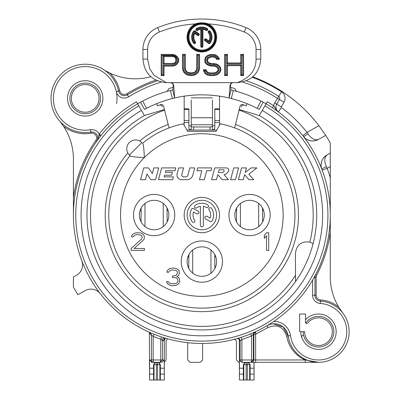 <?xml version="1.0" encoding="UTF-8"?>
<svg xmlns="http://www.w3.org/2000/svg" width="400" height="400" viewBox="0 0 400 400"><rect width="100%" height="100%" fill="white"/><g stroke="black" fill="none" stroke-linecap="round" stroke-linejoin="round"><path stroke-width="0.6" d="M220.355 123.81A93.085 93.085 0 0 1 201.85 308.125A93.085 93.085 0 0 0 220.355 123.81L215.985 131.38L187.71 131.38L183.34 123.81A93.085 93.085 0 0 0 142.57 143.265L142.84 143.53C143.475 144.56 143.98 149.235 144.36 157.55A81.3 81.3 0 0 0 201.85 296.34A81.3 81.3 0 0 0 276.96 183.925A81.3 81.3 0 0 0 144.36 157.55C136.17 157.185 131.5 156.68 130.34 156.03L130.075 155.765A93.085 93.085 0 0 0 201.85 308.125A93.085 93.085 0 0 0 234.64 127.92L239.09 110.105A111.35 111.35 0 0 1 309.865 242.065L312.61 243.495L312.995 244.11M128.855 154.5L130.34 156.03M141.32 142.055L141.86 142.55A8.835 8.835 0 0 0 129.36 142.55A8.835 8.835 0 0 0 129.36 155.05A8.835 8.835 0 0 1 129.36 142.55A8.835 8.835 0 0 1 141.86 142.55L129.36 155.05L130.075 155.765A93.085 93.085 0 0 0 201.85 308.125A93.085 93.085 0 0 0 234.64 127.92M140.62 141.52L139.765 141A96.62 96.62 0 0 1 168.16 124.48L169.055 127.92M235.535 124.48A96.62 96.62 0 0 1 287.99 258.8A96.62 96.62 0 0 1 148.58 295.65A96.62 96.62 0 0 1 127.81 152.955L128.32 153.795M295.53 281.535L295.41 253.745C296.37 244.925 301.19 241.035 309.865 242.065M162.36 110.16L164.46 109.53L168.16 124.48M241.44 110.165L239.235 109.52L239.09 110.105M187.7 342.69L187.7 359.97L190.055 362.325L200.26 362.325L202.62 359.97L202.62 343.47M151.335 362.21L152.075 362.325L149.68 359.97L149.59 380L149.37 332.265M149.59 333.305L150.635 334.355L150.015 332.72L149.245 332.205M149.745 332.43L150.18 332.62M150.635 334.355L153.155 336.43L153.155 359.97L153.735 362.325L152.075 362.325L153.735 362.325C152.11 362.01 151.325 361.225 151.39 359.97L149.68 359.97M165.19 338.265L164.32 340.47L164.32 380L164.23 359.97L162.52 359.97L160.175 362.325L161.835 362.325L153.735 362.325L155.855 362.325L153.545 364.68L153.6 380L149.655 380M164.23 359.97L161.835 362.325L160.175 362.325L160.755 359.97L160.755 339.205A130.79 130.79 0 0 1 153.155 336.43L154.035 334.24M150.735 332.865L151.615 333.24M152.76 333.725L153.875 334.175M252.73 76.82A147.285 147.285 0 0 1 318.925 125.67L306.975 132.375L302.81 135.655A128.435 128.435 0 0 0 278.33 111.86A5.89 5.89 0 0 1 276.735 104.18A5.89 5.89 0 0 0 278.33 111.86A128.435 128.435 0 0 1 302.81 135.655L303.38 136.38A5.3 0.77 142.2 0 0 307.95 133.815C311.34 138.67 314.84 140.55 318.46 139.44L316.045 140.465M277.495 111.245L275.625 109.91M273.485 108.44L273.065 108.155M116.565 103.7A31.815 31.815 0 0 0 78.88 67.205A31.815 31.815 0 0 0 53.92 104.205A31.815 31.815 0 0 0 90.51 129.755A8.25 8.25 0 0 1 99.175 134.02L101.025 135.48L100.225 136.5M98.66 138.57L97.66 139.94M97.355 140.36L97.045 140.8M161.62 337.01L162.74 337.375M163.87 337.73L164.76 338M165.335 338.175L165.785 338.305M166.115 338.4L164.625 338.315L163.275 340.715L164.32 340.47M250.67 333.83L251.585 336.055L241.895 339.56L241.17 337.305L237.125 338.535A2.355 2.355 -95.4 0 1 240.13 340.8L239.375 340.235L238.62 338.78L237 338.57M250.47 333.915L247.625 335.04M256.14 333.945L255.195 331.87L253.35 334.26A2.41 2.41 -113.2 0 1 254.77 332.065L251.945 333.3M255.25 331.845L259.23 329.94M263.16 327.89L268.89 324.585M270.66 323.485L271.615 322.87M272.525 322.28L273.805 321.42A16.495 16.495 0 0 1 290.495 335.62A28.28 28.28 0 0 0 320.52 359.895A28.28 28.28 0 0 0 346.78 331.59A28.28 28.28 0 0 0 320.325 303.47A8.25 8.25 0 0 1 312.61 295.24L312.605 280.06A128.435 128.435 0 0 1 273.805 321.42M313.195 279.045L313.715 278.135M273.175 323.81L283.06 326.93L288.16 335.95A30.635 30.635 0 0 0 320.685 362.245A30.635 30.635 0 0 0 349.135 331.585A30.635 30.635 0 0 0 320.475 301.12A5.89 5.89 0 0 1 314.965 295.24L314.965 277.33L314.165 277.33L315.635 274.6A128.435 128.435 0 0 0 322.195 170.19L321.87 169.32A128.435 128.435 0 0 0 303.38 136.385L305.175 138.24M315.695 140.56L312.8 140.95M309.975 140.63L307.39 139.69M318.925 125.67L325.725 135.365L318.46 139.44A11.785 11.785 0 0 1 303.38 136.385M281.485 107.6A0.59 0.59 0 0 1 281.33 106.83L276.735 104.18L279.44 99.495L276.735 104.18A5.89 5.89 0 0 0 278.33 111.86L281.485 107.6A133.735 133.735 0 0 1 306.975 132.375L307.955 133.815M325.735 155.76L330.28 153.075L330.28 276.725A58.915 58.915 0 0 0 338.745 307.15L342.685 312.885M73.415 215.04L73.415 158.94A58.915 58.915 0 0 0 63.585 126.36L60.46 122.085M105.17 70.56L109.86 73.065A58.915 58.915 0 0 0 150.835 76.705M71.35 98.385A13.845 13.845 0 0 1 85.195 84.54A13.845 13.845 0 0 1 99.04 98.385A13.845 13.845 0 0 1 85.195 112.23A13.845 13.845 0 0 1 71.35 98.385M304.655 331.69L303.18 331.69A15.32 15.32 0 0 0 323.4 346.205A15.32 15.32 0 0 0 330.68 322.405A15.32 15.32 0 0 0 305.805 323.115L305.54 322.37L305.805 323.115A1.18 1.18 0 0 0 307.64 323.1A13.845 13.845 0 0 1 329.915 323.86A13.845 13.845 0 0 1 322.595 344.915A13.845 13.845 0 0 1 304.655 331.69M67.52 98.385A17.675 17.675 0 0 0 85.195 116.06A17.675 17.675 0 0 0 102.87 98.385A17.675 17.675 0 0 0 85.195 80.715A17.675 17.675 0 0 0 67.52 98.385M299.645 331.69L299.645 314.015L305.54 314.015L305.54 319.675A17.675 17.675 0 0 1 333.58 322.47A17.675 17.675 0 0 1 323.29 348.705A17.675 17.675 0 0 1 300.825 331.69L299.645 331.69M257.94 115.14L259.29 115.545L266.065 103.81A128.435 128.435 0 0 0 263.13 102.17L260.97 101.02A128.435 128.435 0 0 0 233.335 90.525A128.435 128.435 0 0 0 231.87 90.16A128.435 128.435 0 0 1 233.335 90.525L230.955 89.945L230.45 85.16C230.465 83.67 231.24 82.84 232.775 82.66L232.715 82.66M263.025 102.11A128.435 128.435 0 0 0 262.72 101.945M262.245 101.69A128.435 128.435 0 0 0 261.64 101.37M142.055 101.37A128.435 128.435 0 0 0 141.45 101.69M140.98 101.945A128.435 128.435 0 0 0 140.67 102.11M142.725 101.02L146.5 108.355L144.5 109.415L146.5 108.355A120.185 120.185 0 0 1 172.405 98.515L170.36 90.525A128.435 128.435 0 0 1 171.825 90.16A128.435 128.435 0 0 0 170.36 90.525A128.435 128.435 0 0 0 142.725 101.02L140.565 102.17A128.435 128.435 0 0 0 137.63 103.81L138.81 105.85L137.63 103.81A128.435 128.435 0 0 0 103.46 297.595A128.435 128.435 0 0 0 300.235 297.595A128.435 128.435 0 0 0 266.065 103.81L267.245 101.77A130.79 130.79 0 0 1 273.705 105.755L272.41 107.725M166.375 91.6A2.355 2.355 0 0 0 168.005 89.94A2.355 2.355 0 0 1 169.7 88.26A130.79 130.79 0 0 1 173.005 87.47M230.69 87.47A130.79 130.79 0 0 1 233.995 88.26A2.355 2.355 0 0 1 235.69 89.94A2.355 2.355 0 0 0 237.32 91.6M61.605 123.56L62.68 125.04M63.235 125.84L63.655 126.465M65.515 129.475L65.705 129.81M241.275 106.795C241.835 105.315 242.88 104.77 244.415 105.165M159.285 105.165C160.815 104.77 161.865 105.315 162.42 106.795M159.21 93.885L159.625 93.745L159.21 93.885M161.855 92.99L162.715 92.71L161.855 92.99M162.76 92.695L163.135 92.575L162.76 92.695M244.485 93.885L244.07 93.745L244.485 93.885M241.84 92.99L240.98 92.71L241.84 92.99M240.935 92.695L240.56 92.575L240.935 92.695M246.045 94.45A128.435 128.435 0 0 1 248.98 95.565M192.52 95.215A120.185 120.185 0 0 1 193.27 95.16L187.13 95.755M216.565 95.755L210.425 95.16A120.185 120.185 0 0 1 215.555 95.635M191.925 95.26A120.185 120.185 0 0 1 192.175 95.24M239.36 100.855L240.565 101.26M240.8 101.34L241.61 101.62M242 101.76L243.44 102.28M245.335 102.995L245.955 103.24M157.74 103.24L158.36 102.995M160.255 102.28L161.695 101.76M162.085 101.62L162.895 101.34M163.13 101.26L164.335 100.855M170.36 90.525L172.74 89.945L174.605 97.98C192.765 93.81 210.93 93.81 229.09 97.98L231.29 98.515A120.185 120.185 0 0 0 208.715 95.05A120.185 120.185 0 0 1 257.195 108.355L259.195 109.415L257.195 108.355L260.97 101.02M156.64 103.68L157.525 105.86A117.83 117.83 0 0 1 160.555 104.68A2.355 2.355 0 0 1 163.67 106.325L164.46 109.53L144.405 115.545L138.81 105.85A126.08 126.08 0 0 0 105.265 296.08A126.08 126.08 0 0 0 298.43 296.08A126.08 126.08 0 0 0 264.885 105.85M157.37 80.82A141.395 141.395 0 0 0 127.43 94.81A5.89 5.89 0 0 1 118.575 91.065A34.17 34.17 0 0 0 78.41 64.895A34.17 34.17 0 0 0 51.6 104.635A34.17 34.17 0 0 0 90.905 132.08A5.89 5.89 0 0 1 96.71 141.27L98.085 138.275L99.175 134.02A130.79 130.79 0 0 1 136.45 101.77L137.63 103.81A128.435 128.435 0 0 0 103.46 297.595A128.435 128.435 0 0 0 300.235 297.595A128.435 128.435 0 0 0 266.065 103.81M330.28 153.075L330.28 142.94A147.285 147.285 0 0 0 325.725 135.365M117.465 76.065L115.29 75.33M113.32 74.58L112.95 74.43M109.74 73.005L109.115 72.705M108.385 72.335L106.785 71.485M305.54 319.675L305.54 322.37L305.54 319.675M303.595 335.225C302.145 335.335 301.56 336.12 301.835 337.58M300.825 331.69L303.18 331.69M155.635 112.175L157.06 111.75M158.67 111.265L160.435 110.735M243.44 110.765L245.25 111.315M246.895 111.81L248.385 112.26M249.74 112.665L250.76 112.975M259.29 115.545A114.885 114.885 0 0 1 289.855 288.885A114.885 114.885 0 0 1 113.84 288.885A114.885 114.885 0 0 1 144.405 115.545A114.885 114.885 0 0 0 113.84 288.885A114.885 114.885 0 0 0 289.855 288.885A114.885 114.885 0 0 0 259.29 115.545L239.24 109.5L240.025 106.325A2.355 2.355 0 0 1 243.14 104.68A117.83 117.83 0 0 1 246.17 105.86L247.055 103.68M160.555 104.68A2.355 2.355 -110.5 0 1 163.44 105.74M240.255 105.74A2.355 2.355 110.5 0 1 243.14 104.68M264.295 215.04A14.73 14.73 0 0 1 249.57 229.765A14.73 14.73 0 0 1 234.84 215.04A14.73 14.73 0 0 1 249.57 200.31A14.73 14.73 0 0 1 264.295 215.04A14.73 14.73 0 0 0 249.57 200.31A14.73 14.73 0 0 0 234.84 215.04A14.73 14.73 0 0 0 249.57 229.765A14.73 14.73 0 0 0 264.295 215.04M168.855 215.04A14.73 14.73 0 0 1 154.125 229.765A14.73 14.73 0 0 1 139.4 215.04A14.73 14.73 0 0 1 154.125 200.31A14.73 14.73 0 0 1 168.855 215.04A14.73 14.73 0 0 0 154.125 200.31A14.73 14.73 0 0 0 139.4 215.04A14.73 14.73 0 0 0 154.125 229.765A14.73 14.73 0 0 0 168.855 215.04M141.15 208.07L141.01 221.735M167.18 221.86L167.02 207.92M201.85 246.85A14.73 14.73 0 0 1 216.575 261.58A14.73 14.73 0 0 1 201.85 276.31A14.73 14.73 0 0 1 187.12 261.58A14.73 14.73 0 0 1 201.85 246.85A14.73 14.73 0 0 0 187.12 261.58A14.73 14.73 0 0 0 201.85 276.31A14.73 14.73 0 0 0 216.575 261.58A14.73 14.73 0 0 0 201.85 246.85M188.87 254.61L188.73 268.275M214.9 268.405L214.74 254.46M233.495 339.515C235.215 339.33 236.195 340.095 236.43 341.795L236.43 359.97L238.785 362.325L239.375 362.325L239.375 340.235M318.5 362.325L241.86 362.325L242.475 362.325L241.895 359.97L241.895 339.56L240.13 340.8L240.13 359.97L239.465 359.97L239.445 380L239.375 362.325M247.84 362.325L250.15 364.68L250.15 368.215L254.02 368.215L254.04 380L254.105 362.325L251.515 362.325A2.355 2.355 -90 0 0 253.87 359.97L253.35 359.97L253.35 334.26L251.585 336.055L251.585 359.97L251.005 362.325L253.35 359.97L240.13 359.97C240.07 361.225 240.85 362.01 242.475 362.325L241.86 362.325L239.465 359.97M256.13 333.925C255.035 332.52 254.28 332.525 253.86 333.945L253.87 334.57L255.635 334.57L256.13 333.925L268.045 327.525L266.985 325.73A14.14 14.14 0 0 1 288.16 335.95L288.935 339.73M268.045 327.525C277.095 323.81 283.295 326.69 286.645 336.16C288.89 347.36 295.08 355.295 305.215 359.97L255.635 359.97L255.635 334.57M305.215 362.325L305.215 359.97L318.46 362.325M250.15 364.68L249.675 364.68A2.355 2.35 -90 0 0 247.33 362.325L247.33 364.68L246.15 364.68L246.15 362.325A2.355 2.35 -90 0 0 243.805 364.68L243.33 364.68L243.33 368.215L239.465 368.215M243.33 364.68L245.64 362.325M250.15 368.215L250.095 380L239.445 380M254.02 368.215L254.02 362.325M254.04 380L250.095 380M243.33 368.215L243.385 380M243.225 374.11L239.495 374.11M253.985 374.11L250.26 374.11M164.25 380L153.6 380M161.495 336.97L160.755 339.205L163.275 340.715M164.32 362.25L166.085 359.97L166.085 340.95L167.5 338.795M164.23 368.215L160.365 368.215L160.365 364.68L159.89 364.68L159.89 380M158.055 362.325L160.365 364.68M160.365 368.215L160.31 380M156.365 380L156.365 364.68L154.02 364.68A2.355 2.35 -90 0 1 156.365 362.325L156.365 364.68L157.545 364.68L157.545 362.325A2.355 2.35 -90 0 1 159.89 364.68L157.545 364.68L157.545 380M153.545 368.215L149.68 368.215M153.435 374.11L149.71 374.11M164.2 374.11L160.47 374.11M312.815 361.795L313.255 361.875M314.995 362.125L316.745 362.275M338.745 307.15A31.815 31.815 0 0 0 320.55 299.94A4.715 4.715 0 0 1 316.14 295.24L316.14 277.33L314.965 277.33A5.89 5.89 0 0 1 315.635 274.6A128.435 128.435 0 0 0 322.195 170.19L327.165 168.335M236.595 208.07L236.45 221.735M262.62 221.86L262.46 207.92M326.445 166.755A5.3 0.77 -20.9 0 0 321.87 169.32A11.785 11.785 0 0 1 327.115 154.855C324.285 157.365 324.06 161.335 326.445 166.755L327.165 168.34L330.28 166.59M321.385 167.715L321.22 166.82M321.135 164.175L321.675 161.48M322.875 158.905L324.725 156.625M81.825 260.755A11.785 11.785 0 0 1 76.58 275.225L73.415 277L73.415 287.135A147.285 147.285 0 0 0 77.97 294.715L85.235 290.635A11.785 11.785 0 0 1 100.315 293.695M278.33 111.86L276.08 109.45L273.705 105.755A8.25 8.25 0 0 1 274.695 103.005L278.68 96.34A2.355 2.355 0 0 1 279.44 99.495L277.4 98.32A139.04 139.04 0 0 0 242.465 82.065M278.68 96.34A141.395 141.395 0 0 0 246.325 80.82A141.395 141.395 0 0 1 278.68 96.34L281.56 91.89A146.7 146.7 0 0 0 252.215 77.255M140.565 102.17L144.5 109.415M259.195 109.415L263.13 102.17M171.32 82.66L173.66 84.915L174.605 97.98L172.405 98.515A120.185 120.185 0 0 1 194.98 95.05A120.185 120.185 0 0 0 172.405 98.515M231.44 90.06A128.435 128.435 0 0 0 231.075 89.975A128.435 128.435 0 0 1 231.44 90.06M172.62 89.975A128.435 128.435 0 0 0 172.255 90.06A128.435 128.435 0 0 1 172.62 89.975M173.66 84.915L173.245 85.16C173.23 83.67 172.455 82.84 170.92 82.66L171.31 82.66L170.92 82.66M172.74 89.945L173.245 85.16M230.955 89.945L229.09 97.98L230.035 84.915L232.385 82.66L231.295 82.66M230.075 82.66L228.71 82.66M191.51 82.66L210.265 82.66M166.5 82.66L237.195 82.66C249.815 78.035 256.1 70.18 256.05 59.095L256.05 49.48A18.855 18.855 0 0 0 244.265 32A113.115 113.115 0 0 0 208.435 23.94A14.805 14.805 0 0 1 213.385 46.475A14.805 14.805 0 0 1 190.31 46.475A14.805 14.805 0 0 1 195.26 23.94A113.115 113.115 0 0 0 159.43 32A18.855 18.855 0 0 0 147.645 49.48L147.645 59.095L149.72 68.79L154.09 75.365L166.5 82.66C152.115 81.205 144.26 73.35 142.935 59.095L147.645 59.095M173.035 63.41L164.035 63.41L164.035 56.64L173.035 56.64L174.455 57.09L175.4 57.995L175.875 60.7L175.4 62.055L174.455 62.955L173.035 63.41L173.16 64.235L174.885 63.685L176.115 62.515L176.7 60.84L176.7 59.205L176.115 57.535L174.885 56.36L173.16 55.815L163.21 55.815L163.21 64.235L173.16 64.235M188.945 37.2A12.9 12.9 0 0 0 201.85 50.1A12.9 12.9 0 0 0 214.75 37.2A12.9 12.9 0 0 0 201.85 24.295A12.9 12.9 0 0 0 188.945 37.2M202.94 29.27A8 8 0 0 1 206.09 30.415A1.095 1.095 0 0 0 207.595 30.07A1.095 1.095 0 0 0 207.25 28.56A10.185 10.185 0 0 0 196.445 28.56A1.095 1.095 0 0 0 196.1 30.07A1.095 1.095 0 0 0 197.605 30.415A8 8 0 0 1 200.755 29.27L200.755 46.29A1.095 1.095 0 0 0 201.85 47.385A1.095 1.095 0 0 0 202.94 46.29L202.94 29.27L202.26 28.525L202.26 46.29A0.415 0.415 0 0 1 201.85 46.705A0.415 0.415 0 0 1 201.435 46.29L201.435 28.525A8.68 8.68 0 0 0 197.245 29.84A0.415 0.415 0 0 1 196.675 29.705A0.415 0.415 0 0 1 196.805 29.14A9.505 9.505 0 0 1 206.89 29.14A0.415 0.415 0 0 1 207.02 29.705A0.415 0.415 0 0 1 206.45 29.84A8.68 8.68 0 0 0 202.26 28.525M195.375 41.9A8 8 0 0 1 194.795 33.425L197.52 35.405A1.095 1.095 0 0 0 199.045 35.16A1.095 1.095 0 0 0 198.805 33.635L195.135 30.97A1.095 1.095 0 0 0 193.605 31.21A10.185 10.185 0 0 0 193.605 43.185A1.095 1.095 0 0 0 195.135 43.425A1.095 1.095 0 0 0 195.375 41.9L194.825 42.3A8.68 8.68 0 0 1 194.59 32.435L197.92 34.855A0.415 0.415 0 0 0 198.495 34.76A0.415 0.415 0 0 0 198.405 34.185L194.735 31.52A0.415 0.415 0 0 0 194.155 31.61A9.505 9.505 0 0 0 194.155 42.785A0.415 0.415 0 0 0 194.735 42.875A0.415 0.415 0 0 0 194.825 42.3M208.32 32.495A8 8 0 0 1 208.9 40.97L206.175 38.99A1.095 1.095 0 0 0 204.65 39.235A1.095 1.095 0 0 0 204.89 40.76L208.56 43.425A1.095 1.095 0 0 0 210.09 43.185A10.185 10.185 0 0 0 210.09 31.21A1.095 1.095 0 0 0 208.56 30.97A1.095 1.095 0 0 0 208.32 32.495L208.87 32.095A8.68 8.68 0 0 1 209.105 41.96L205.775 39.54A0.415 0.415 0 0 0 205.2 39.635A0.415 0.415 0 0 0 205.29 40.21L208.96 42.875A0.415 0.415 0 0 0 209.54 42.785A9.505 9.505 0 0 0 209.54 31.61A0.415 0.415 0 0 0 208.96 31.52A0.415 0.415 0 0 0 208.87 32.095M227.48 75.59L227.48 65.665L240.74 65.665L240.74 75.59L243.58 75.59L243.58 54.385L240.74 54.385L240.74 62.955L227.48 62.955L227.48 54.385L224.64 54.385L224.64 75.59L227.48 75.59L226.655 74.765L226.655 64.84L227.48 65.665M199.075 70.63L199.545 68.37L199.545 54.385L196.705 54.385L196.705 68.37L196.235 70.175L195.285 71.53L193.865 72.435L191.97 72.885L188.185 72.435L186.765 71.53L185.815 70.175L185.345 68.37L185.345 54.385L182.5 54.385L182.5 68.37L182.975 70.63L183.925 72.435L185.815 74.24L187.71 75.14L191.97 75.59L194.34 75.14L196.235 74.24L198.125 72.435L199.075 70.63L198.29 70.345L197.46 71.93L195.76 73.55L194.08 74.35L191.895 74.765L187.97 74.35L186.29 73.55L184.59 71.93L183.76 70.345L183.325 68.285L183.325 55.21L184.52 55.21L184.52 68.48L185.055 70.53L186.18 72.14L187.86 73.205L189.98 73.71L194.19 73.205L195.865 72.14L196.995 70.53L197.53 68.48L197.53 55.21L198.72 55.21L198.72 68.285L198.29 70.345M178.715 59.345L178.24 57.995L176.82 56.19L174.925 54.835L172.56 54.385L161.195 54.385L161.195 75.59L164.035 75.59L164.035 66.115L172.56 66.115L174.925 65.665L176.82 64.31L178.24 62.505L178.715 61.15L178.715 59.345L177.89 59.485L177.51 62.105L176.245 63.71L174.595 64.89L172.48 65.29L163.21 65.29L163.21 74.765L162.02 74.765L162.02 55.21L172.48 55.21L174.595 55.61L176.245 56.79L177.89 59.485M216.12 58.445L216.59 59.345L219.43 59.345L218.96 57.995L217.54 56.19L215.645 54.835L213.275 54.385L209.015 54.835L207.12 55.735L205.23 57.54L204.755 61.15L205.23 62.955L207.12 64.76L210.91 66.115L213.75 66.115L215.645 66.565L217.065 67.47L218.01 68.825L218.01 70.175L217.065 71.53L215.645 72.435L213.75 72.885L209.965 72.885L208.07 72.435L206.65 71.08L206.175 69.725L203.335 69.725L203.81 71.53L205.23 73.785L207.595 75.14L209.965 75.59L213.75 75.59L216.12 75.14L218.01 74.24L219.905 72.435L220.855 70.63L220.855 68.37L219.905 66.565L218.01 64.76L216.12 63.86L210.91 63.41L209.49 62.955L208.07 62.055L207.595 60.7L208.07 58.445L210.91 57.09L213.75 57.09L215.17 57.54L216.12 58.445L216.785 57.94L215.6 56.815L213.88 56.265L210.78 56.265L207.385 57.9L206.77 60.84L207.385 62.595L209.14 63.71L210.78 64.235L215.86 64.65L217.54 65.45L219.24 67.07L220.03 68.575L220.03 70.425L219.24 71.93L217.54 73.55L215.86 74.35L213.675 74.765L210.04 74.765L207.885 74.355L205.815 73.175L204.405 70.55L205.59 70.55L205.935 71.54L207.66 73.185L209.865 73.71L213.85 73.71L215.97 73.205L217.645 72.14L218.835 70.435L218.835 68.565L217.645 66.86L215.97 65.795L213.85 65.29L211.005 65.29L207.595 64.075L205.965 62.52L205.58 61.045L205.965 57.98L207.595 56.425L209.29 55.615L211.005 55.21L215.31 55.61L216.965 56.79L218.225 58.395L217.09 58.52L216.785 57.94M224.64 75.59L225.465 74.765L225.465 55.21L226.655 55.21L226.655 63.78L241.565 63.78L240.74 62.955M226.655 74.765L225.465 74.765M224.64 54.385L225.465 55.21M227.48 54.385L226.655 55.21M227.48 62.955L226.655 63.78M240.74 54.385L241.565 55.21L241.565 63.78M243.58 54.385L242.755 55.21L241.565 55.21M243.58 75.59L242.755 74.765L242.755 55.21M240.74 75.59L241.565 74.765L241.565 64.84L226.655 64.84M242.755 74.765L241.565 74.765M240.74 65.665L241.565 64.84M164.035 63.41L163.21 64.235M164.035 56.64L163.21 55.815M173.035 56.64L173.16 55.815M174.455 57.09L174.885 56.36M175.4 57.995L176.115 57.535M175.875 59.345L176.7 59.205M175.875 60.7L176.7 60.84M175.4 62.055L176.115 62.515M174.455 62.955L174.885 63.685M174.925 54.835L174.595 55.61M172.56 54.385L172.48 55.21M161.195 54.385L162.02 55.21M161.195 75.59L162.02 74.765M164.035 75.59L163.21 74.765M164.035 66.115L163.21 65.29M172.56 66.115L172.48 65.29M174.925 65.665L174.595 64.89M176.82 64.31L176.245 63.71M178.24 62.505L177.51 62.105M178.715 61.15L177.89 61.01M178.24 57.995L177.51 58.395M176.82 56.19L176.245 56.79M196.705 54.385L197.53 55.21M196.705 68.37L197.53 68.48M196.235 70.175L196.995 70.53M195.285 71.53L195.865 72.14M193.865 72.435L194.19 73.205M191.97 72.885L192.07 73.71M190.08 72.885L189.98 73.71M188.185 72.435L187.86 73.205M186.765 71.53L186.18 72.14M185.815 70.175L185.055 70.53M185.345 68.37L184.52 68.48M185.345 54.385L184.52 55.21M182.5 54.385L183.325 55.21M182.5 68.37L183.325 68.285M182.975 70.63L183.76 70.345M183.925 72.435L184.59 71.93M185.815 74.24L186.29 73.55M187.71 75.14L187.97 74.35M190.08 75.59L190.155 74.765M191.97 75.59L191.895 74.765M194.34 75.14L194.08 74.35M196.235 74.24L195.76 73.55M198.125 72.435L197.46 71.93M199.545 68.37L198.72 68.285M199.545 54.385L198.72 55.21M204.755 61.15L205.58 61.045M205.23 62.955L205.965 62.52M207.12 64.76L207.595 64.075M209.015 65.665L209.29 64.88M210.91 66.115L211.005 65.29M213.75 66.115L213.85 65.29M215.645 66.565L215.97 65.795M217.065 67.47L217.645 66.86M218.01 68.825L218.835 68.565M218.01 70.175L218.835 70.435M217.065 71.53L217.645 72.14M215.645 72.435L215.97 73.205M213.75 72.885L213.85 73.71M209.965 72.885L209.865 73.71M208.07 72.435L207.66 73.185M206.65 71.08L205.935 71.54M206.175 69.725L205.59 70.55M203.335 69.725L204.405 70.55M203.81 71.53L204.575 71.2M205.23 73.785L205.815 73.175M207.595 75.14L207.885 74.355M209.965 75.59L210.04 74.765M213.75 75.59L213.675 74.765M216.12 75.14L215.86 74.35M218.01 74.24L217.54 73.55M219.905 72.435L219.24 71.93M220.855 70.63L220.03 70.425M220.855 68.37L220.03 68.575M219.905 66.565L219.24 67.07M218.01 64.76L217.54 65.45M216.12 63.86L215.86 64.65M213.75 63.41L213.675 64.235M210.91 63.41L210.78 64.235M209.49 62.955L209.14 63.71M208.07 62.055L207.385 62.595M207.595 60.7L206.77 60.84M207.595 59.8L206.77 59.66M208.07 58.445L207.385 57.9M209.49 57.54L209.14 56.79M210.91 57.09L210.78 56.265M213.75 57.09L213.88 56.265M215.17 57.54L215.6 56.815M216.59 59.345L217.09 58.52M219.43 59.345L218.27 58.52M218.96 57.995L218.225 58.395M217.54 56.19L216.965 56.79M215.645 54.835L215.31 55.61M213.275 54.385L213.2 55.21M210.91 54.385L211.005 55.21M209.015 54.835L209.29 55.615M207.12 55.735L207.595 56.425M205.23 57.54L205.965 57.98M204.755 59.345L205.58 59.455M188.265 37.2A13.585 13.585 0 0 0 201.85 50.78A13.585 13.585 0 0 0 215.43 37.2A13.585 13.585 0 0 0 201.85 23.615A13.585 13.585 0 0 0 188.265 37.2M187.725 37.2A14.125 14.125 0 0 0 201.85 51.325A14.125 14.125 0 0 0 215.975 37.2A14.125 14.125 0 0 0 201.85 23.075A14.125 14.125 0 0 0 187.725 37.2M195.535 23.805L195.26 23.94A14.805 14.805 0 0 1 195.535 23.805C199.74 22.515 203.95 22.515 208.16 23.805A14.805 14.805 0 0 1 208.435 23.94L208.16 23.805M237.195 82.66C251.585 81.2 259.44 73.345 260.76 59.095L260.76 49.48A23.565 23.565 0 0 0 246.035 27.635A117.83 117.83 0 0 0 157.66 27.635A23.565 23.565 0 0 0 142.935 49.48L142.935 59.095M194.795 33.425L194.59 32.435M200.755 29.27L201.435 28.525M208.9 40.97L209.105 41.96M230.035 84.915L230.45 85.16M212.235 130.045L191.46 130.045M215.4 130.045L212.45 130.045L212.45 124.765L191.245 124.765L191.245 130.045L189.615 129.39A2.355 2.355 0 0 1 188.885 127.69L188.885 122.445L184.175 122.445L184.175 96.16M186.94 130.045L216.755 130.045M188.295 130.045L191.245 130.045M191.245 100L191.245 124.765M219.52 96.16L219.52 125.255M212.45 100L212.45 124.765M210.095 130.045L210.095 126.975A2.355 0.885 0 0 0 212.45 126.09M210.095 126.975L193.6 126.975L193.6 130.045M191.245 126.09A2.355 0.885 0 0 0 193.6 126.975M212.63 130.04L213.07 129.965M212.45 130.045L214.08 129.39A2.355 2.355 0 0 0 214.81 127.69L214.81 120.47L219.52 120.47M219.52 108.84L214.81 108.84L214.81 120.47M191.065 130.04L190.625 129.965M184.175 125.255L184.175 122.445M184.175 109.41L188.885 109.41L188.885 122.445M188.885 109.41L188.885 108.84L184.175 108.84M214.725 167.905L211.565 179.69L216.445 179.69L217.79 174.68L222.17 179.69L228.435 179.69L224.05 174.68C227.14 174.275 231.665 168.81 226.505 167.905L214.725 167.905M218.34 172.62L219.1 169.79L223.81 169.79C224.48 171.465 223.835 172.405 221.875 172.62L218.34 172.62M230.595 179.69L235.475 179.69L238.635 167.905L233.755 167.905L230.595 179.69M238.405 179.69L243.285 179.69L244.625 174.68L249.02 179.69L253.72 179.69L248.84 174.125L256.88 167.905L251.105 167.905L245.22 172.46L246.44 167.905L241.56 167.905L238.405 179.69M211.795 167.905L197.655 167.905L196.9 170.735L201.85 170.735L199.45 179.69L204.33 179.69L206.725 170.735L211.04 170.735L211.795 167.905M194.73 167.905L189.85 167.905L187.92 175.115A2.355 2.355 0 0 1 185.64 176.86L183.64 176.86A1.885 1.885 0 0 1 181.82 174.49L183.585 167.905L178.705 167.905L177.135 173.755A4.715 4.715 0 0 0 181.69 179.69L187.05 179.69A5.89 5.89 0 0 0 192.74 175.325L194.73 167.905M175.775 167.905L161.635 167.905L158.48 179.69L172.62 179.69L173.375 176.86L164.115 176.86L164.56 175.21L171.63 175.21L172.385 172.385L165.315 172.385L165.76 170.735L175.02 170.735L175.775 167.905M158.71 167.905L153.83 167.905L152.32 173.535L148.445 167.905L143.735 167.905L140.575 179.69L145.455 179.69L146.965 174.065L150.84 179.69L155.55 179.69L158.71 167.905M268.715 250.385L268.715 232.715L266.505 232.715L264.295 235.345L264.295 238.355L266.505 235.72L266.505 250.385L268.715 250.385M178.65 283.855L179.755 281.6L179.385 278.59L178.65 277.465L176.81 276.71L178.28 275.585L179.02 274.455L179.385 272.95L179.02 270.695L177.545 269.19L176.07 268.44L173.495 268.06L170.18 268.44L168.71 269.19L167.235 270.695L166.865 272.2L168.71 272.2L169.445 271.07L170.55 270.32L172.39 269.94L175.705 270.32L176.81 271.07L177.545 272.2L176.81 274.455L176.07 275.205L173.865 275.96L172.39 275.96L172.39 277.465L176.07 277.84L177.175 278.59L177.915 280.095L177.915 281.6L176.81 283.105L174.23 283.855L170.18 283.48L169.445 283.105L168.34 281.6L166.5 281.6L167.605 283.855L170.18 285.36L171.655 285.735L176.07 285.36L178.65 283.855M131.15 248.505L131.15 250.385L144.405 250.385L144.405 248.505L134.095 248.505L143.3 240.235L144.035 239.105L144.405 237.6L144.035 235.345L142.565 233.84L141.09 233.09L137.41 232.715L134.83 233.09L133.36 233.84L131.885 235.345L131.52 236.85L133.36 236.85L134.095 235.72L135.2 234.97L137.04 234.595L140.355 234.97L141.46 235.72L142.195 236.85L142.195 237.6L141.46 239.105L131.15 248.505M216.575 215.04A14.73 14.73 0 0 1 201.85 229.765A14.73 14.73 0 0 1 187.12 215.04A14.73 14.73 0 0 1 201.85 200.31A14.73 14.73 0 0 1 216.575 215.04M219.52 215.04A17.675 17.675 0 0 0 201.85 197.365A17.675 17.675 0 0 0 184.175 215.04A17.675 17.675 0 0 0 201.85 232.715A17.675 17.675 0 0 0 219.52 215.04M200.375 225.35A1.475 1.475 0 0 0 201.85 226.82A1.475 1.475 0 0 0 203.32 225.35L203.32 206.325A8.835 8.835 0 0 1 206.265 207.385A1.475 1.475 0 0 0 208.28 206.845A1.475 1.475 0 0 0 207.74 204.835A11.785 11.785 0 0 0 195.09 205.385A1.475 1.475 0 0 0 194.725 207.44A1.475 1.475 0 0 0 196.78 207.8A8.835 8.835 0 0 1 200.375 206.325L200.375 225.35M210.13 218.12L207.05 216.34A1.475 1.475 0 0 0 205.035 216.88A1.475 1.475 0 0 0 205.575 218.89L210.04 221.47A1.475 1.475 0 0 0 212.05 220.93A11.785 11.785 0 0 0 211.5 208.28A1.475 1.475 0 0 0 209.45 207.92A1.475 1.475 0 0 0 209.085 209.97A8.835 8.835 0 0 1 210.13 218.12M191.645 209.145A11.785 11.785 0 0 0 192.195 221.795A1.475 1.475 0 0 0 194.245 222.16A1.475 1.475 0 0 0 194.61 220.105A8.835 8.835 0 0 1 193.565 211.955L196.66 213.745A1.475 1.475 0 0 0 198.67 213.205A1.475 1.475 0 0 0 198.13 211.19L193.655 208.61A1.475 1.475 0 0 0 191.645 209.145M183.34 123.81A93.085 93.085 0 0 0 142.57 143.265M201.85 240.96A20.62 20.62 0 0 0 181.225 261.58A20.62 20.62 0 0 0 201.85 282.2A20.62 20.62 0 0 0 222.47 261.58A20.62 20.62 0 0 0 201.85 240.96M174.745 215.04A20.62 20.62 0 0 1 154.125 235.66A20.62 20.62 0 0 1 133.505 215.04A20.62 20.62 0 0 1 154.125 194.42A20.62 20.62 0 0 1 174.745 215.04M270.19 215.04A20.62 20.62 0 0 1 249.57 235.66A20.62 20.62 0 0 1 228.95 215.04A20.62 20.62 0 0 1 249.57 194.42A20.62 20.62 0 0 1 270.19 215.04M164.605 110.105A111.35 111.35 0 0 0 114.53 284.13A111.35 111.35 0 0 0 295.41 275.415M162.375 359.97L161.995 359.97M161.955 359.97L161.425 359.97M165.545 338.235C163.53 337.64 162.52 338.395 162.52 340.495L162.52 359.97L151.39 359.97L151.39 334.69L149.985 332.535M330.28 177.755A133.735 133.735 0 0 0 327.165 168.34M63.585 126.36A35.35 35.35 0 0 0 91.1 133.24A4.715 4.715 0 0 1 95.745 140.595A129.615 129.615 0 0 0 73.415 197.6M155.81 80.1A142.575 142.575 0 0 0 126.81 93.81A4.715 4.715 0 0 1 119.725 90.81A35.35 35.35 0 0 0 109.86 73.065M281.33 106.83L284.035 102.145A7.66 7.66 0 0 0 281.56 91.89M95.745 140.595L96.71 141.27M91.1 133.24L90.905 132.08A34.17 34.17 0 0 1 51.6 104.635A34.17 34.17 0 0 1 78.41 64.895A34.17 34.17 0 0 1 118.575 91.065L116.27 91.57A8.25 8.25 0 0 0 128.67 96.815L126.81 93.81M99.175 134.02A8.25 8.25 0 0 1 100.055 136.72M69.88 98.385A15.32 15.32 0 0 1 85.195 83.07A15.32 15.32 0 0 1 100.515 98.385A15.32 15.32 0 0 1 85.195 113.705A15.32 15.32 0 0 1 69.88 98.385M161.23 82.065A139.04 139.04 0 0 0 128.67 96.815M141.46 110.445A120.775 120.775 0 0 0 109.33 292.67A120.775 120.775 0 0 0 294.365 292.67A120.775 120.775 0 0 0 262.235 110.445M98.085 138.275A2.355 1.605 -144 0 1 97.955 139.53L98.44 138.865M90.51 129.755L90.905 132.08M119.725 90.81L118.575 91.065M167.18 210.405L168.11 210.405M141.01 210.405L140.145 210.405M188.73 256.95L187.865 256.95M214.905 256.95L215.83 256.95M286.645 336.16L288.16 335.95A30.635 30.635 0 0 0 320.685 362.245A30.635 30.635 0 0 0 349.135 331.585A30.635 30.635 0 0 0 320.475 301.12L320.325 303.47M255.635 362.325L255.635 359.97L253.87 359.97L253.87 334.57M246.15 380L246.15 364.68L243.805 364.68L243.805 380M249.675 380L249.675 364.68L247.33 364.68L247.33 380M252.39 359.97L252.77 359.97M252.84 359.97L253.205 359.97M153.545 364.68L154.02 364.68L154.02 380M290.495 335.62L288.16 335.95M312.605 295.24L316.14 295.24M316.14 277.33A4.715 4.715 0 0 1 316.68 275.145L315.635 274.6M316.68 275.145A129.615 129.615 0 0 0 330.28 232.475M320.55 299.94L320.475 301.12M236.45 210.405L235.585 210.405M262.625 210.405L263.55 210.405M284.035 102.145L279.44 99.495M276.735 104.18L274.695 103.005M276.08 109.45A2.355 1.605 -54.4 0 0 276.6 110.6L275.905 110.105M231.29 98.515L233.335 90.525M246.035 27.635L244.265 32M157.66 27.635L159.43 32M142.935 49.48L147.645 49.48M260.76 59.095L256.05 59.095M260.76 49.48L256.05 49.48M195.135 30.97L194.735 31.52M193.605 31.21L194.155 31.61M193.605 43.185L194.155 42.785M197.52 35.405L197.92 34.855M198.805 33.635L198.405 34.185M207.25 28.56L206.89 29.14M196.445 28.56L196.805 29.14M197.605 30.415L197.245 29.84M200.755 46.29L201.435 46.29M202.94 46.29L202.26 46.29M206.09 30.415L206.45 29.84M206.175 38.99L205.775 39.54M204.89 40.76L205.29 40.21M208.56 43.425L208.96 42.875M210.09 43.185L209.54 42.785M210.09 31.21L209.54 31.61M188.885 125.84L191.245 125.84M212.45 125.84L214.81 125.84M212.45 97.855L191.245 97.855M212.45 117.755L191.245 117.755M214.71 130.045L214.08 129.39M214.81 122.445L219.52 122.445M219.52 109.41L214.81 109.41M188.985 130.045L189.615 129.39M188.885 120.47L184.175 120.47M160.175 362.325L152.075 362.325M101.025 135.48L100.505 136.14M99.36 137.63L98.84 138.33M144.985 226.585L144.985 203.49M163.24 203.465L163.24 226.61M192.705 273.13L192.705 250.035M210.96 250.01L210.96 273.155M242.475 362.325L251.515 362.325M240.425 226.585L240.425 203.49M258.68 203.465L258.68 226.61M327.11 154.855L324.955 156.41M323.765 157.665L322.725 159.155M321.375 162.59L321.19 163.665M321.1 164.925L321.125 165.945M274.62 109.21L275.315 109.695"/></g></svg>
